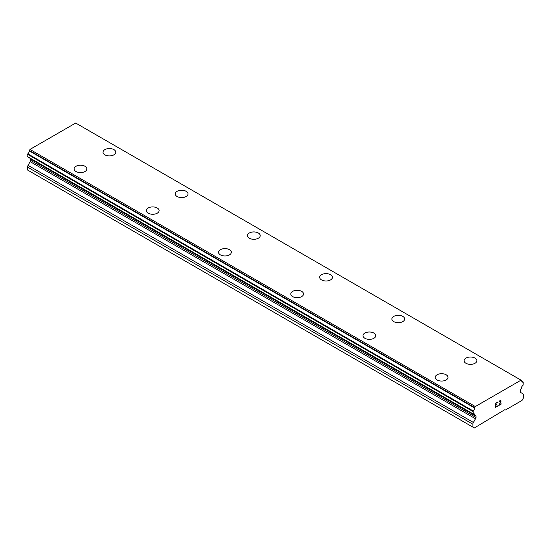 <?xml version="1.0" encoding="UTF-8"?>
<svg xmlns="http://www.w3.org/2000/svg" width="551" height="551" viewBox="0 0 551 551"><rect width="100%" height="100%" fill="white"/><g stroke="black" fill="none" stroke-linecap="round" stroke-linejoin="round"><path stroke-width="0.83" d="M113.912 149.624A6.385 3.685 180 0 1 115.779 152.228A6.385 3.685 180 0 1 111.839 155.623A6.385 3.685 180 0 1 104.883 154.824A6.385 3.685 180 0 1 103.016 152.221A6.385 3.685 180 0 1 106.963 148.825A6.385 3.685 180 0 1 113.912 149.624M103.016 152.221A6.385 3.685 180 0 1 106.956 148.811A6.385 3.685 180 0 1 113.912 149.61A6.385 3.685 180 0 1 115.779 152.221M186.128 191.321A6.385 3.685 180 0 1 188.001 193.918A6.385 3.685 180 0 1 184.062 197.32A6.385 3.685 180 0 1 177.105 196.521A6.385 3.685 180 0 1 175.232 193.911A6.385 3.685 180 0 1 179.178 190.522A6.385 3.685 180 0 1 186.128 191.321M175.232 193.911A6.385 3.685 180 0 1 179.171 190.508A6.385 3.685 180 0 1 186.128 191.307A6.385 3.685 180 0 1 188.001 193.911M247.454 235.608A6.385 3.685 180 0 1 251.394 232.205A6.385 3.685 180 0 1 258.35 233.004A6.385 3.685 180 0 1 260.217 235.614A6.385 3.685 180 0 1 256.277 239.017A6.385 3.685 180 0 1 249.321 238.218A6.385 3.685 180 0 1 247.454 235.608A6.385 3.685 180 0 1 251.401 232.219A6.385 3.685 180 0 1 258.35 233.018A6.385 3.685 180 0 1 260.217 235.608M319.67 277.311A6.385 3.685 180 0 1 323.616 273.909A6.385 3.685 180 0 1 330.566 274.715A6.385 3.685 180 0 1 332.439 277.311M330.566 274.701A6.385 3.685 180 0 1 332.439 277.305A6.385 3.685 180 0 1 328.492 280.707A6.385 3.685 180 0 1 321.536 279.908A6.385 3.685 180 0 1 319.67 277.305A6.385 3.685 180 0 1 323.609 273.902A6.385 3.685 180 0 1 330.566 274.701M402.788 316.405A6.385 3.685 180 0 1 404.654 319.008A6.385 3.685 180 0 1 400.715 322.404A6.385 3.685 180 0 1 393.758 321.605A6.385 3.685 180 0 1 391.885 319.001A6.385 3.685 180 0 1 395.832 315.606A6.385 3.685 180 0 1 402.788 316.405M391.885 319.001A6.385 3.685 180 0 1 395.832 315.592A6.385 3.685 180 0 1 402.788 316.391A6.385 3.685 180 0 1 404.654 319.001M475.003 358.102A6.385 3.685 180 0 1 476.87 360.698A6.385 3.685 180 0 1 472.93 364.101A6.385 3.685 180 0 1 465.974 363.302A6.385 3.685 180 0 1 464.107 360.691A6.385 3.685 180 0 1 468.054 357.303A6.385 3.685 180 0 1 475.003 358.102M464.107 360.691A6.385 3.685 180 0 1 468.047 357.289A6.385 3.685 180 0 1 475.003 358.088A6.385 3.685 180 0 1 476.87 360.691M74.13 168.902A6.385 3.685 180 0 1 78.07 165.507A6.385 3.685 180 0 1 85.026 166.306A6.385 3.685 180 0 1 86.893 168.902M85.026 166.292A6.385 3.685 180 0 1 86.893 168.895A6.385 3.685 180 0 1 82.953 172.305A6.385 3.685 180 0 1 75.997 171.506A6.385 3.685 180 0 1 74.13 168.895A6.385 3.685 180 0 1 78.07 165.493A6.385 3.685 180 0 1 85.026 166.292M146.346 210.592A6.385 3.685 180 0 1 150.285 207.19A6.385 3.685 180 0 1 157.242 207.989A6.385 3.685 180 0 1 159.115 210.599A6.385 3.685 180 0 1 155.168 213.995A6.385 3.685 180 0 1 148.212 213.196A6.385 3.685 180 0 1 146.346 210.592A6.385 3.685 180 0 1 150.292 207.197A6.385 3.685 180 0 1 157.242 208.002A6.385 3.685 180 0 1 159.115 210.592M229.464 249.693A6.385 3.685 180 0 1 231.33 252.296A6.385 3.685 180 0 1 227.391 255.692A6.385 3.685 180 0 1 220.434 254.893A6.385 3.685 180 0 1 218.561 252.289A6.385 3.685 180 0 1 222.508 248.894A6.385 3.685 180 0 1 229.464 249.693M218.561 252.289A6.385 3.685 180 0 1 222.508 248.88A6.385 3.685 180 0 1 229.464 249.679A6.385 3.685 180 0 1 231.33 252.289M290.783 293.979A6.385 3.685 180 0 1 294.723 290.577A6.385 3.685 180 0 1 301.679 291.376A6.385 3.685 180 0 1 303.546 293.986A6.385 3.685 180 0 1 299.606 297.388A6.385 3.685 180 0 1 292.65 296.59A6.385 3.685 180 0 1 290.783 293.979A6.385 3.685 180 0 1 294.73 290.591A6.385 3.685 180 0 1 301.679 291.389A6.385 3.685 180 0 1 303.546 293.979M362.999 335.683A6.385 3.685 180 0 1 366.945 332.287A6.385 3.685 180 0 1 373.895 333.086A6.385 3.685 180 0 1 375.768 335.683M373.895 333.073A6.385 3.685 180 0 1 375.768 335.676A6.385 3.685 180 0 1 371.829 339.079A6.385 3.685 180 0 1 364.872 338.28A6.385 3.685 180 0 1 362.999 335.676A6.385 3.685 180 0 1 366.938 332.274A6.385 3.685 180 0 1 373.895 333.073M446.117 374.776A6.385 3.685 180 0 1 447.984 377.38A6.385 3.685 180 0 1 444.044 380.775A6.385 3.685 180 0 1 437.088 379.976A6.385 3.685 180 0 1 435.221 377.373A6.385 3.685 180 0 1 439.168 373.977A6.385 3.685 180 0 1 446.117 374.776M435.221 377.373A6.385 3.685 180 0 1 439.161 373.964A6.385 3.685 180 0 1 446.117 374.763A6.385 3.685 180 0 1 447.984 377.373M495.762 403.408L495.762 405.04L495.755 403.401L497.574 402.354L495.762 403.408M495.762 405.04L496.747 404.475M496.747 404.744L495.755 405.309L496.747 404.737M495.762 405.316L495.762 406.948L495.755 405.309M495.762 406.948L497.574 405.901M495.521 407.347L497.574 406.17L495.521 407.354L495.521 403.27L497.574 402.092M498.992 402.299L499.681 400.873L500.873 400.57M501.052 400.873L501.052 401.28L501.045 400.873M501.052 401.28L500.88 401.769L501.045 401.28M500.88 401.769L500.377 402.829L500.873 401.769M500.377 402.829L499.282 404.916L500.377 402.822M499.282 404.916L501.21 403.8M499.234 401.941L499.385 401.493L499.234 401.941M499.392 401.493L499.695 401.128L499.392 401.493M499.702 401.135L500.336 400.756L499.702 401.135M500.652 400.763L500.652 401.858L498.779 405.474L501.21 404.069M501.217 404.076L498.779 405.474M475.485 418.767A1.701 0.985 -60 0 0 475.988 417.479L475.988 416.177A1.701 0.985 -60 0 0 475.637 415.399L475.21 415.192A2.218 1.281 -60 0 1 475.169 415.165A2.218 1.281 -60 0 1 474.859 414.841A2.486 1.433 -60 0 0 474.356 413.939A2.486 1.433 -60 0 0 473.206 414.008L473.151 410.943A2.486 1.433 -60 0 0 474.611 407.988L475.313 406.548L521.032 380.156L521.735 380.782A2.486 1.433 -60 0 0 522.245 382.036A2.486 1.433 -60 0 0 523.195 382.05L523.14 385.177A2.486 1.433 -60 0 0 521.487 387.918A2.218 1.281 -60 0 1 521.136 388.675L520.709 389.378A1.701 0.985 -60 0 0 520.358 390.563L520.358 391.871A1.701 0.985 -60 0 0 520.702 392.505A1.701 0.985 -60 0 0 520.86 392.567L522.947 393.869A2.555 1.474 -60 0 1 523.45 395.067L523.45 397.939L522.004 400.446L505.453 409.999L504.854 409.682L474.342 427.962L472.896 427.128L472.896 424.249A2.555 1.474 -60 0 1 473.399 422.472L475.485 418.767L30.14 161.643L28.053 165.355A2.555 1.474 120 0 0 27.55 167.132L27.55 170.011L472.896 427.128M30.539 158.557A1.701 0.985 -60 0 1 30.642 159.06L30.642 160.362A1.701 0.985 -60 0 1 30.14 161.643M521.032 380.156L75.687 123.038L29.968 149.431L29.265 150.871A2.486 1.433 -60 0 1 27.805 153.825L27.86 156.89M76.286 123.383L521.632 380.5M523.195 382.05L521.756 381.216M475.313 406.548L29.968 149.431M474.611 407.988L29.265 150.871M473.151 410.943L27.805 153.825M472.896 411.452L27.55 154.328M474.859 414.841L473.323 413.953M475.988 417.479L30.642 160.362M472.896 424.249L27.55 167.132M474.721 407.582L29.375 150.464M472.896 413.773L27.55 156.656M475.988 416.177L30.642 159.06M473.399 422.472L28.053 165.355M523.347 382.07L521.742 381.147M473.006 414.008L27.653 156.89"/></g></svg>
